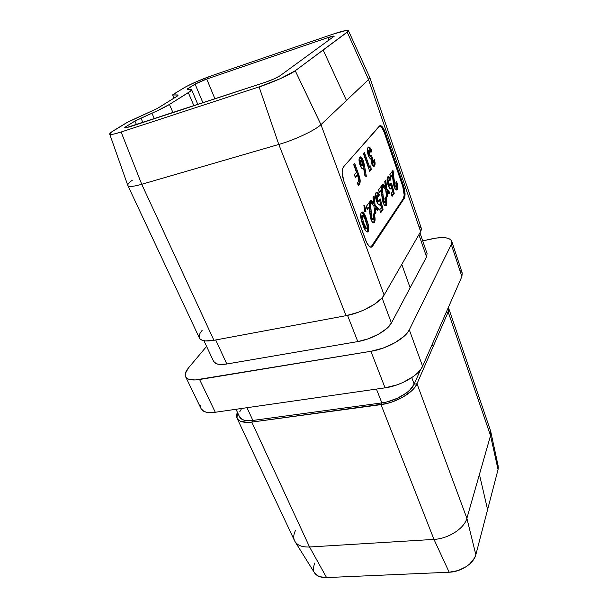 <?xml version="1.0" encoding="UTF-8"?>
<svg xmlns="http://www.w3.org/2000/svg" width="608" height="608" viewBox="0 0 608 608"><rect width="100%" height="100%" fill="white"/><g stroke="black" fill="none" stroke-linecap="round" stroke-linejoin="round"><path stroke-width="0.91" d="M379.719 125.886L382.075 127.938L384.271 132.536L402.739 186.276L404.191 195.077L403.385 198.52L370.933 247.091M364.526 165.657L362.976 159.798L360.468 156.864L359.647 157.229L359.13 158.43L359.305 162.617L361.251 167.618L362.885 169.001L363.698 168.629L364.944 175.97L366.335 176.328L364.526 165.657L363.576 165.916L365.302 176.062L363.576 165.916L364.526 165.657L363.402 160.854C362.368 158.179 361.289 156.849 360.156 156.879L359.647 157.229C358.712 158.817 358.819 161.378 359.959 164.92C360.985 167.671 362.072 169.024 363.204 168.978L363.698 168.629L364.944 175.97L366.335 176.328L364.526 165.657M373.449 162.876L372.924 162.891L372.248 161.584L372.575 158.46L371.541 155.526L370.796 155.982L369.945 155.526L368.912 152.942L369.345 150.48L370.986 152.327L371.929 151.21L370.994 149.097L369.413 147.136L368.273 147.197L367.521 148.565L367.414 151.635L368.866 156.742L370.865 158.673L371.822 164.13L373.905 166.394L374.71 165.802L375.136 163.978L374.437 159.402L373.502 160.55L373.259 163.012L372.339 161.872L372.575 158.46L371.541 155.526L370.933 155.96L369.246 154.212L369.162 150.632L370.986 152.327L371.929 151.21C370.872 148.367 369.77 146.961 368.638 146.999L368.091 147.379C367.05 148.884 367.11 151.529 368.273 155.321C369.102 157.556 369.96 158.673 370.865 158.673L371.465 163.233C372.316 165.429 373.19 166.47 374.08 166.372L375.121 162.974L374.437 159.402L373.502 160.55L373.449 162.876M364.648 205.367L363.858 205.261L364.808 211.63L365.963 211.842L364.648 205.367L363.858 205.261L364.808 211.63L365.963 211.842L364.648 205.367M375.06 204.805L374.087 195.913L373.016 197.357L373.639 203.095L371.07 199.986L369.976 201.461L373.988 206.287L374.84 214.046L375.904 212.534L375.41 207.997L377.416 210.406L378.465 208.916L375.06 204.805L374.118 205.04L377.53 209.144L378.465 208.916L375.06 204.805L374.087 195.913L373.016 197.357L373.639 203.095L371.07 199.986L369.976 201.461L373.988 206.287L374.84 214.046L375.904 212.534L375.41 207.997L377.416 210.406L378.465 208.916L376.99 209.897L377.53 209.144L374.118 205.04L375.06 204.805M385.267 202.251L384.165 201.719L383.367 199.264L382.409 186.983L381.854 185.425L378.48 189.977L379.506 192.865L381.208 190.532L382.417 200.465L384.264 204.888L385.176 205.755L386.141 205.565L386.832 201.871L385.753 196.984L384.864 198.231L385.335 202.13L385.008 202.456L383.808 200.906L381.854 185.425L378.48 189.977L379.506 192.865L381.208 190.532L382.987 202.388C383.868 204.698 384.78 205.846 385.723 205.831L386.293 205.375C387.174 203.505 386.992 200.708 385.753 196.984L384.864 198.231L385.267 202.251M391.575 183.274L390.655 183.684L390.29 185.683L389.264 184.695L388.497 180.348L389.006 179.915L389.804 180.713L390.777 179.375L389.515 177.247L388.269 176.556L387.144 178.296L387.395 182.696L389.819 188.442L390.731 189.027L391.689 188.054L392.608 191.467L391.134 193.572L392.107 196.361L394.242 193.291L391.575 183.274L390.655 183.684L390.252 185.691L388.892 183.776L388.626 180.097L389.804 180.713L390.777 179.375C389.888 177.399 389.021 176.464 388.178 176.578L387.615 177.004C386.749 178.729 386.901 181.42 388.064 185.068C388.983 187.667 389.941 188.982 390.952 189.012L391.689 188.054L392.608 191.467L391.134 193.572L392.107 196.361L394.242 193.291L391.575 183.274M396.234 186.626L395.208 186.071L394.448 183.692L392.966 170.422L389.842 174.633L390.815 177.43L392.388 175.279L393.574 184.802L395.314 189.103L396.173 189.962L397.07 189.825L397.7 186.329L396.659 181.617L395.838 182.765L396.302 186.512L396.006 186.808L394.873 185.28L392.966 170.422L389.842 174.633L390.815 177.43L392.388 175.279L394.113 186.664C394.957 188.936 395.823 190.061 396.705 190.053L397.214 189.65C398.027 187.902 397.845 185.22 396.659 181.617L395.838 182.765L396.234 186.626M386.734 188.647L385.776 180.12L384.788 181.458L385.404 186.952L382.994 183.89L381.984 185.25L385.746 190.015L386.582 197.44L387.562 196.05L387.076 191.695L388.96 194.081L389.926 192.706L386.734 188.647L385.822 188.875L389.021 192.934L389.926 192.706L386.734 188.647L385.776 180.12L384.788 181.458L385.404 186.952L382.994 183.89L381.984 185.25L385.746 190.015L386.582 197.44L387.562 196.05L387.076 191.695L388.96 194.081L389.926 192.706L388.565 193.58L389.021 192.934L385.822 188.875L386.734 188.647M380.281 198.953L379.301 199.424L378.997 201.476L377.804 200.549L377.006 196.019L377.553 195.548L378.404 196.346L379.46 194.91L378.115 192.728L376.785 192.06L375.562 193.937L375.805 198.535L378.374 204.455L379.346 205.025L380.388 203.961L381.345 207.495L379.749 209.768L380.783 212.648L383.086 209.334L380.281 198.953L379.301 199.424L378.845 201.552L377.401 199.606L377.142 195.761L378.404 196.346L379.46 194.91C378.526 192.903 377.614 191.961 376.717 192.075L376.078 192.561C375.136 194.416 375.28 197.228 376.512 200.997C377.469 203.65 378.48 204.987 379.559 205.01L380.388 203.961L381.345 207.495L379.749 209.768L380.783 212.648L383.086 209.334L380.281 198.953M373.396 219.161L372.218 218.652L371.374 216.114L370.424 203.262L369.839 201.651L366.183 206.591L367.262 209.57L369.117 207.047L370.348 217.413L372.301 221.973L373.282 222.84L374.315 222.589L375.083 218.682L373.95 213.606L372.993 214.951L373.472 219.024L373.107 219.389L371.838 217.816L370.424 203.262L369.839 201.651L366.183 206.591L367.262 209.57L369.117 207.047L370.948 219.412C371.868 221.76 372.826 222.923 373.836 222.9L374.482 222.384C375.44 220.377 375.265 217.451 373.95 213.606L372.993 214.951L373.396 219.161M361.654 212.283L361.54 212.238C363.12 213.431 364.488 215.817 365.636 219.404L367.787 227.172L368.752 226.944L367.863 222.969L364.017 213.476L362.505 212.002L361.266 212.534L360.59 214.639L360.848 217.96L364.747 229.231L366.229 231.435L367.673 231.906L368.592 230.652L368.82 227.666L368.752 226.944L367.787 227.172L367.262 231.61L368.228 231.39L368.752 226.944L366.601 219.176C365.271 214.958 363.736 212.557 361.996 211.979L361.266 212.534C360.202 215.627 360.726 219.678 362.832 224.686C364.192 228.973 365.75 231.397 367.49 231.967L368.228 231.39L366.981 231.937M370.751 165.885L369.664 167.238L364.374 152.365L363.386 153.52L369.755 171.38L371.23 169.541L370.751 165.885L369.664 167.238L364.374 152.365L363.386 153.52L369.755 171.38L371.23 169.541L370.751 165.885M353.62 164.441L356.47 172.3L354.373 174.808L355.361 177.513L357.443 174.982L358.796 179.611L358.606 181.23L357.314 182.894L358.294 185.577L359.966 183.008L360.225 180.819L359.419 176.594L354.631 163.263L353.62 164.441L356.47 172.3L354.373 174.808L355.361 177.513L357.443 174.982L358.104 176.814C358.902 178.965 359.001 180.538 358.408 181.541L357.314 182.894L358.294 185.577L359.252 184.376C360.59 182.628 360.491 179.573 358.956 175.226L354.631 163.263L353.62 164.441M237.014 418.152L237.363 412.171L236.542 415.097L236.786 417.559L238.024 419.604L240.236 421.139L247.243 422.416L251.773 422.089C243.831 423.016 238.914 421.701 237.014 418.152L294.584 540.808C296.879 545.224 301.872 547.291 309.563 546.995L251.773 422.089L386.688 403.545L392.472 401.835L403.416 396.834L412.049 390.45L415.044 387.068L417.004 383.747C413.562 392.54 396.044 402.8 381.026 404.624L433.975 539.395L309.563 546.995L251.773 422.089L381.026 404.624L433.975 539.395C448.377 538.756 464.368 528.405 466.883 518.305L417.004 383.747L433.595 345.564L431.513 345.899L433.595 345.564L448.18 311.988L448.78 309.594L448.362 307.443L448.18 311.988L490.534 435.602L466.883 518.305L417.004 383.747L448.18 311.988L490.534 435.602L479.423 474.468L487.601 509.633L475.844 554.716L474.59 557.908L469.703 563.996L466.245 566.641L458.022 570.578L449.168 572.227L326.58 577.577L319.732 576.703L317.072 575.411L314.442 572.736M498.309 467.111L498.043 469.558L490.534 435.602L490.512 430.677L448.544 307.891M498.043 469.558L487.601 509.633L498.043 469.558L498.165 466.009L490.732 431.498L490.534 435.602L498.043 469.558M313.781 571.383L313.264 568.822L314.534 563.107M328.016 37.567L328.974 40.265L328.016 37.567L206.735 79.025L328.016 37.567C331.816 36.29 333.898 35.834 334.263 36.184L328.016 37.567M214.92 98.83L206.735 79.025L205.17 79.58L196.027 83.57L187.576 88.76L187.538 89.368L191.497 89.543L190.418 91.23L169.434 104.447L157.259 110.816L136.055 120.43L125.339 127.019L124.655 127.794L125.499 127.938L265.757 82.126L274.117 78.888L280.052 75.749L334.256 36.168L280.052 75.749C276.883 77.809 272.118 79.937 265.757 82.126L129.299 126.95L124.67 127.824L126.213 126.426L126.791 127.688L126.213 126.426L134.892 121.098L136.481 124.594L134.892 121.098L151.932 113.232L154.364 118.72L151.932 113.232C159.608 109.835 165.444 106.909 169.434 104.447L188.343 92.659L193.884 105.739L188.343 92.659C190.699 91.177 191.786 90.182 191.596 89.672L187.188 89.262L195.092 84.102L202.912 102.775L195.092 84.102L206.735 79.025L214.92 98.83M201.149 408.774L203.954 411.411L206.948 412.338L215.278 412.262L385.069 387.843L370.903 351.295L199.584 379.506C191.915 380.646 187.249 379.711 185.577 376.694C184.566 374.391 185.524 371.48 188.45 367.954L206.591 346.385L188.45 367.954L185.326 373.502L185.273 375.812L186.261 377.69L188.267 379.05L195.062 379.985L370.903 351.295L383.055 348.118L394.714 342.866L403.955 336.406L407.185 333.062L409.306 329.825L451.296 244.484L451.888 242.387L451.47 240.601L450.064 239.195L447.754 238.207L444.638 237.675L436.506 238.017L422.697 240.844L431.794 238.86C443.034 236.611 449.684 237.394 451.729 241.194L451.296 244.484L409.306 329.825L422.598 366.259L461.89 276.549L462.209 272.992M427.052 253.551L426.558 256.918L391.415 322.992L386.597 328.662L378.472 334.233L368.319 338.793L357.808 341.582L226.814 363.994L219.199 364.39L216.433 363.759L213.628 361.441C215.179 364.276 219.564 365.119 226.814 363.994L215.718 339.963L226.814 363.994L357.808 341.582C371.518 339.401 387.858 330.296 391.415 322.992L382.06 297.874L391.415 322.992L410.142 287.782L401.789 264.374L410.142 287.782L426.558 256.918L427.067 253.574L419.946 232.826M200.8 405.407L200.83 407.869M185.6 376.747L201.172 408.819C202.958 412.087 207.662 413.235 215.278 412.262L199.584 379.506L215.278 412.262L385.069 387.843L397.047 384.864L402.96 382.493L413.387 376.474L417.476 373.092L420.584 369.634L422.598 366.259L461.89 276.549L451.296 244.484L461.89 276.549L462.224 273.03L451.729 241.194M461.943 272.392L460.514 270.834M422.598 366.259L409.306 329.825C405.528 338.314 386.802 348.87 370.903 351.295L385.069 387.843C400.809 385.791 419.094 375.174 422.598 366.259M199.386 337.98L200.29 339.18L202.388 340.328L205.436 340.921L213.925 340.298L141.732 184.285C133.433 186.626 128.805 187.051 127.847 185.554L199.401 338.01C201.005 340.913 205.846 341.673 213.925 340.298L346.074 315.666L213.925 340.298L141.732 184.285L278.798 144.446L346.074 315.666C361.464 312.976 380.015 302.845 384.127 295.055L320.956 124.64L368.547 79.564L420.645 231.618L384.127 295.055L320.956 124.64C315.438 130.158 294.834 139.886 278.798 144.446L346.074 315.666L357.907 312.413L363.82 310.042L374.391 304.296L381.908 298.049L384.127 295.055L420.645 231.618L421.276 228.122L369.755 77.376L368.547 79.564L420.645 231.618L421.405 229.543L421.268 228.099M370.796 247.175L372.544 246.187L371.579 246.4L403.385 198.52L404.267 198.307L403.385 198.52C404.632 195.844 404.419 191.763 402.739 186.276L403.621 186.056L402.739 186.276L384.271 132.536L385.16 132.286L403.621 186.056C405.293 191.543 405.513 195.632 404.267 198.307L372.544 246.187L371.298 247.144C369.444 247.304 367.673 245.267 365.993 241.026L343.854 181.154C341.757 174.663 341.612 169.944 343.429 166.987L342.433 169.237L342.152 172.725L343.854 181.154L366.753 242.835L369.406 246.544L371.146 247.167L372.544 246.187L404.267 198.307L404.936 196.278L404.89 191.49L403.621 186.056L385.16 132.286L382.158 126.662L380.616 125.628L379.354 126.084L343.429 166.987L380.008 125.643C381.763 125.514 383.481 127.733 385.16 132.286L384.271 132.536C382.804 128.501 381.239 126.274 379.582 125.864M109.698 134.11L127.817 185.47C128.638 187.066 133.274 186.671 141.732 184.285L121.121 132.012L259.092 86.898L278.798 144.446C294.834 139.886 315.438 130.158 320.956 124.64L295.237 70.748L280.349 78.66L259.092 86.898L121.121 132.012L114.015 134.034L111.644 134.444L109.683 134.003L111.53 132.004L128.174 121.851L157.16 108.551L177.452 95.965L178.068 95.099L172.816 94.916L173.227 94.369L186.101 86.632L196.407 81.723L212.595 75.392L332.667 34.238L345.982 30.522L348.407 30.651L348.278 31.251L295.237 70.748C290.145 74.67 272.544 82.551 259.092 86.898L278.798 144.446L141.732 184.285L121.121 132.012C114.046 134.284 110.238 134.984 109.698 134.11C109.546 133.479 110.907 132.286 113.78 130.53L126.882 122.558L157.16 108.551L176.388 96.687L178.106 95.16L177.604 94.977L177.825 95.654L177.604 94.977L172.657 94.863L183.73 87.978C191.034 83.836 200.655 79.64 212.595 75.392L332.667 34.238C342.129 31.046 347.388 29.876 348.437 30.712L347.236 32.201L368.547 79.564L346.461 100.48L323.144 50.061L347.236 32.201L368.547 79.564L369.732 77.307L348.437 30.712M127.847 185.554C127.429 184.467 128.896 182.712 132.24 180.287M172.976 112.609L169.434 104.447L172.976 112.609M188.693 89.361L188.252 88.304L188.693 89.361M142.91 122.482L140.927 118.074L142.91 122.482M418.897 234.65L426.558 256.918L418.897 234.65M421.139 227.795L419.885 226.427M202.168 330.288L200.192 332.979L199.196 335.426L199.219 337.524M347.533 315.377L357.808 341.582L347.533 315.377M173.888 98.23L172.816 94.916L173.888 98.23M346.461 100.48L323.144 50.061L295.237 70.748L320.956 124.64L346.461 100.48M448.18 311.988L446.211 312.337L448.18 311.988M236.01 409.283L239.567 416.89C241.277 420.098 245.716 421.276 252.875 420.44L247 407.702L252.875 420.44L245.305 420.447L242.501 419.596L239.552 416.86M251.773 422.089L252.875 420.44L381.854 402.891L376.436 389.082L381.854 402.891L252.875 420.44L251.773 422.089M239.81 411.669L241.338 408.971M381.026 404.624L381.854 402.891C395.329 401.242 411.031 392.061 414.17 384.15L411.745 377.629L414.17 384.15L409.701 390.169L406.167 393.133L397.199 398.354L386.939 401.918L381.854 402.891L381.026 404.624M417.004 383.747L414.17 384.15L420.493 369.755L414.17 384.15L417.004 383.747M295.07 541.698L314.48 572.789C316.707 576.126 320.743 577.722 326.58 577.577L309.563 546.995C302.465 547.291 297.631 545.528 295.07 541.698C293.193 538.506 293.337 534.766 295.496 530.457M449.168 572.227L433.975 539.395L309.563 546.995L326.58 577.577L449.168 572.227C460.97 571.915 473.89 563.365 475.844 554.716L466.883 518.305C464.368 528.405 448.377 538.756 433.975 539.395L449.168 572.227M487.601 509.633L475.844 554.716L466.883 518.305L479.423 474.468L487.601 509.633M396.431 184.186L395.998 182.544C396.994 185.896 397.1 188.343 396.325 189.871L397.214 189.65L396.226 189.992L396.781 188.579L396.69 185.524M391.499 175.507L392.388 175.279L391.499 175.507L390.579 176.753L391.499 175.507M393.034 179.269L392.304 171.312L392.601 172.163L393.49 171.927L392.601 172.163L393.034 179.269L393.931 179.041L393.034 179.269L393.976 185.508L394.873 185.28L393.976 185.508L395.116 187.028L396.006 186.808M393.14 180.751L393.216 181.541M393.292 182.309L394.318 186.306M390.716 183.662L393.346 193.511L394.242 193.291L393.346 193.511L391.856 195.647L393.346 193.511L390.716 183.662M390.792 188.282L391.689 188.054L390.473 188.951L390.792 188.282M389.052 178.06L387.76 176.837L389.88 179.603L390.777 179.375L389.439 180.204L389.88 179.603L389.477 178.782M388.854 179.922L387.722 180.325L388.626 180.097L387.722 180.325L387.988 184.004L388.892 183.776L387.988 184.004L389.356 185.919L390.252 185.691M389.226 185.919L388.162 184.482L387.486 181.328M387.516 180.926L387.653 180.439M386.164 191.923L387.076 191.695L386.164 191.923L386.65 196.27L387.562 196.05L386.475 196.521L386.164 191.923M382.462 184.604L384.492 187.18L385.404 186.952L384.492 187.18L382.462 184.604M384.97 181.222L385.822 188.875L384.97 181.222M385.525 199.637L385.069 197.942C386.11 201.408 386.217 203.961 385.373 205.595L386.293 205.375L385.229 205.778L385.875 204.22L385.791 201.028M380.289 190.768L381.208 190.532L380.289 190.768L379.263 192.166L380.289 190.768M381.915 194.636L381.178 186.337L381.49 187.211L382.409 186.983L381.49 187.211L381.915 194.636L382.835 194.408L381.915 194.636L382.888 201.134L383.808 200.906L382.888 201.134L384.089 202.677L385.001 202.456M382.09 196.992L383.253 201.955M383.64 202.494L384.036 202.684M379.407 199.371L382.158 209.555L383.086 209.334L382.158 209.555L380.517 211.911L382.158 209.555L379.407 199.371M379.453 204.189L380.388 203.961L379.453 204.189L379.194 204.797L380.129 204.569L379.065 204.957L379.453 204.189M377.652 193.557L376.284 192.326L378.526 195.138L379.46 194.91L378.016 195.837L378.526 195.138L378.1 194.286M376.329 195.86L377.142 195.761L376.208 195.989L376.466 199.834L377.401 199.606L376.466 199.834L377.91 201.78L378.845 201.552M377.788 201.78L376.656 200.328L375.949 197.053M375.987 196.627L376.139 196.11M377.401 195.556L376.618 195.784M374.467 208.225L375.41 207.997L374.467 208.225L374.961 212.762L375.904 212.534L374.733 213.089L374.467 208.225M370.53 200.716L372.696 203.323L373.639 203.095L372.696 203.323L370.53 200.716M373.244 197.053L374.118 205.04L373.244 197.053M373.73 216.342L373.251 214.586C374.353 218.173 374.444 220.848 373.532 222.612L374.482 222.384L373.327 222.855L374.072 221.145L374.011 217.793M368.159 207.282L369.117 207.047L368.159 207.282L367.004 208.856L368.159 207.282M369.884 211.265L369.14 202.593L369.466 203.498L370.424 203.262L369.466 203.498L369.884 211.265L370.834 211.037L369.884 211.265L370.888 218.036L371.838 217.816L370.888 218.036L372.149 219.61L373.099 219.389M370.143 214.586L371.268 218.888M371.686 219.435L372.111 219.617M364.534 209.783L364.914 211.645L364.534 209.783M366.996 231.922L367.893 228.578L365.636 219.404L366.601 219.176L365.636 219.404L362.733 213.264M365.446 228.547L362.87 223.463C363.713 226.214 364.686 227.932 365.803 228.646L366.761 228.418C365.659 227.704 364.686 225.986 363.85 223.265L362.877 223.493L363.85 223.265L362.292 217.877L361.319 218.105L361.403 216.159M362.421 222.216L361.988 220.871M361.646 219.678L362.877 223.493M361.494 216.007L361.319 218.105L362.292 217.877L362.459 215.779L361.494 216.007L362.725 215.582C363.82 216.228 364.777 217.884 365.583 220.537C366.89 223.44 367.369 226.001 367.027 228.22L366.776 228.418M363.85 223.265L362.292 217.877L362.3 216.121L362.816 215.574L364.884 218.72L367.247 226.244L367.164 227.962L366.229 228.175L363.85 223.265M373.7 160.307L374.201 163.218L375.121 162.974L374.201 163.218L373.631 166.273L374.558 166.03L373.578 166.326L374.209 164.228L373.7 160.307M368.197 147.265C369.216 147.736 370.15 149.135 371.002 151.46L371.929 151.21L370.736 151.78L369.413 148.299M369.436 150.442L368.235 150.883L369.162 150.632L368.235 150.883L368.311 154.462L369.246 154.212L368.311 154.462L370.006 156.21L370.933 155.96M371.648 158.711L370.698 156.028L371.648 158.711L372.575 158.46L371.648 158.711L371.412 162.116L372.339 161.872L371.412 162.116L372.332 163.263L373.259 163.012M368.623 150.678L368.235 150.883M368.159 150.989L368.205 154.143M368.843 155.557L369.299 156.043M371.503 158.954L371.29 159.433M371.154 160.953L371.321 161.834M371.541 162.442L372.005 163.142M369.922 166.919L370.295 169.784L371.23 169.541L369.527 170.742L370.295 169.784L369.922 166.919M363.645 153.216L368.729 167.481L369.664 167.238L368.729 167.481L363.645 153.216M362.748 168.88L363.698 168.629L362.748 168.88M360.08 157.35L362.452 161.112L363.402 160.854L362.452 161.112L363.576 165.916L362.649 161.69L361.046 158.331M360.286 160.611L360.833 160.466L359.883 160.725L360.08 164.16L361.03 163.909L361.023 160.337L362.459 162.199L362.452 165.726L361.03 163.909L360.08 164.16L359.754 160.945M360.08 164.16L361.357 165.976M360.932 165.71L360.263 164.631M361.03 163.909L360.612 161.014L361.198 160.345L362.459 162.199L362.885 165.026L362.315 165.726L361.03 163.909M353.886 164.13L357.998 175.476L358.956 175.226L357.998 175.476C359.533 179.824 359.624 182.871 358.287 184.627L359.252 184.376L358.051 184.916L359.001 183.251L359.267 181.07L358.857 178.258L353.886 164.13M356.478 175.233L357.443 174.982L356.478 175.233L355.125 176.875L356.478 175.233M197.828 104.447L191.596 89.672M213.644 361.471L203.946 340.723M173.766 98.306L172.657 94.863M362.718 215.589L361.752 215.817M362.444 165.726L361.502 165.976M361.023 160.337L360.073 160.596"/></g></svg>
